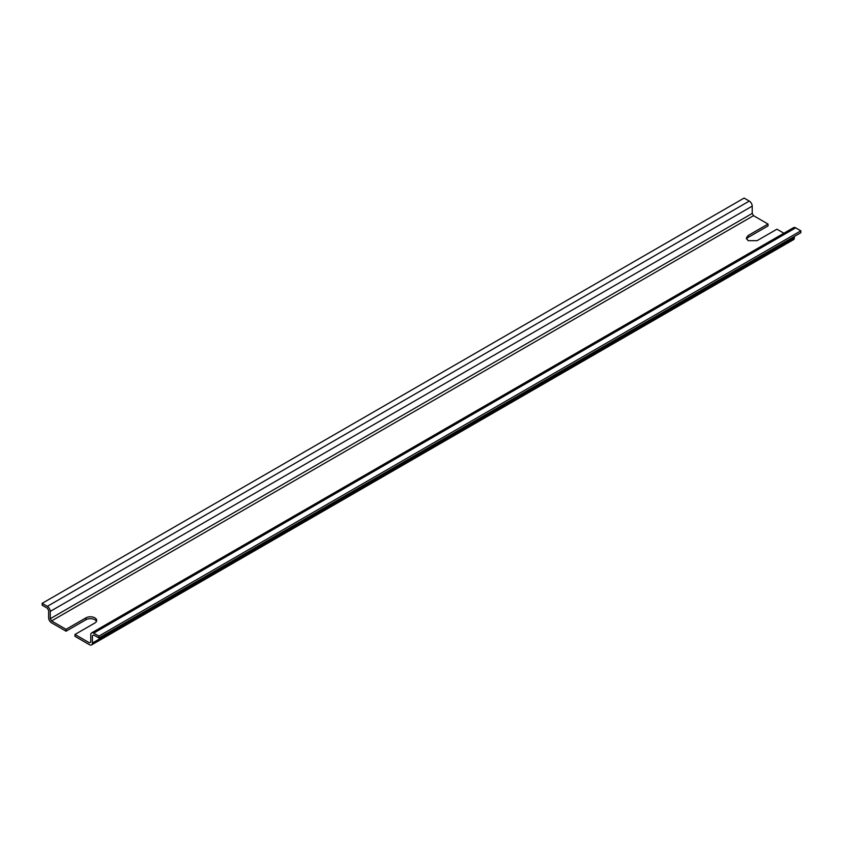 <?xml version="1.0" encoding="UTF-8"?>
<svg xmlns="http://www.w3.org/2000/svg" width="843" height="843" viewBox="0 0 843 843"><rect width="100%" height="100%" fill="white"/><g stroke="black" fill="none" stroke-linecap="round" stroke-linejoin="round"><path stroke-width="1.26" d="M91.634 632.903A4.131 2.381 60 0 1 93.699 633.114L98.894 636.107L98.894 637.982L800.85 232.71L800.85 230.834L795.666 227.842A4.131 2.381 60 0 0 793.6 227.631L91.634 632.903A4.131 2.381 60 0 0 90.781 634.8L90.781 642.103L89.484 642.851L90.781 642.103L89.484 642.851L74.974 634.473L94.837 623.009A6.301 3.635 -0 0 0 96.682 620.427A6.301 3.635 -0 0 0 94.837 617.856A6.301 3.635 -0 0 0 85.923 617.856L66.06 629.321L51.549 620.943L50.253 618.699L50.253 611.396A4.131 2.381 60 0 0 47.334 606.349L42.15 603.346L42.15 605.221L47.334 608.214L48.631 610.458L48.631 617.761A4.131 2.381 60 0 0 51.549 622.819L66.06 631.196L66.06 629.321M96.471 621.365A6.301 3.635 -0 0 0 94.837 619.731A6.301 3.635 -0 0 0 85.923 619.731L66.06 631.196M42.15 603.346L744.106 198.073L749.301 201.077A4.131 2.381 60 0 1 752.219 206.124L752.219 213.427L753.516 215.671L768.026 224.048L768.026 225.924L748.163 237.389A6.301 3.635 -0 0 0 746.529 239.022M794.369 236.451L794.369 237.758A4.131 2.381 60 0 1 793.516 239.654L91.55 644.927A4.131 2.381 -120 0 1 89.484 644.716L74.974 636.339L74.974 634.473M768.026 224.048L748.163 235.513L746.318 238.084L748.163 240.666L757.077 240.666L776.94 229.201L783.916 233.226M91.55 644.927A4.131 2.381 -120 0 0 92.403 643.03L92.403 635.738L93.699 634.99L92.403 635.738L93.699 634.99L98.894 637.982M800.85 230.834L98.894 636.107M85.923 619.731L85.923 617.856M753.516 215.671L51.549 620.943M748.163 237.389L748.163 235.513M794.369 237.758L92.403 643.03M752.219 213.427L50.253 618.699M795.666 227.842L93.699 633.114M752.219 206.124L50.253 611.396M749.301 201.077L47.334 606.349"/></g></svg>
